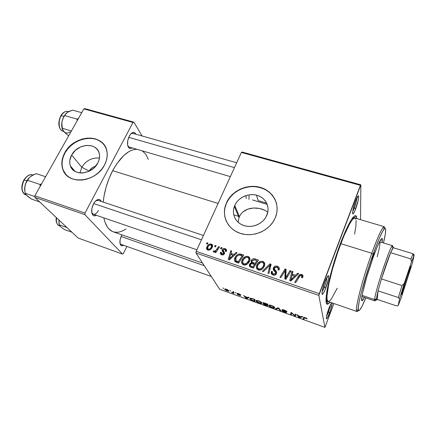 <?xml version="1.0" encoding="UTF-8"?>
<svg xmlns="http://www.w3.org/2000/svg" width="436" height="436" viewBox="0 0 436 436"><rect width="100%" height="100%" fill="white"/><g stroke="black" fill="none" stroke-linecap="round" stroke-linejoin="round"><path stroke-width="0.65" d="M89.2 171.037L89.2 171.037C90.65 168.541 92.781 166.944 95.598 166.247C92.781 166.944 90.65 168.541 89.2 171.037L81.777 167.266L89.2 171.037M80.006 172.934L81.777 167.266L80.006 172.934M71.646 155.025L81.777 167.266L71.646 155.025L75.401 150.322L80.529 146.943L86.274 145.384L91.783 145.88L94.192 146.888L96.242 148.371L97.849 150.267L98.961 152.507L99.517 155.009L99.501 157.674L98.912 160.404L97.762 163.097C92.176 174.585 73.455 176.4 70.365 165.903C69.199 162.415 69.624 158.786 71.646 155.025C77.608 143.155 97.19 142.043 99.288 153.641C99.964 156.715 99.452 159.865 97.762 163.097L93.985 167.92L88.748 171.386L82.878 172.956L79.99 172.934L77.286 172.378L74.878 171.304L72.856 169.762L71.291 167.811L70.24 165.533L69.749 163.02L69.825 160.361L71.646 155.025M104.368 145.215L104.368 145.215C96.367 133.182 72.763 137.972 65.002 152.971L64.801 152.731C74.011 134.544 104.133 133.127 106.907 151.21C107.757 155.707 106.962 160.301 104.52 164.999L106.253 160.895L107.136 156.731L107.131 152.671L106.259 148.872L104.547 145.477L102.084 142.616L98.956 140.392L95.299 138.877L91.244 138.125L86.949 138.157L82.568 138.964L78.262 140.523L74.196 142.774L70.507 145.629L67.335 148.987L64.801 152.731L62.997 156.72L62.005 160.813L61.863 164.852L62.582 168.688L64.152 172.166L66.512 175.147L69.58 177.517L73.248 179.169L77.363 180.041L81.772 180.084L86.301 179.294L90.759 177.697L94.972 175.365L98.765 172.389L101.991 168.885L104.52 164.999C96.176 182.324 68.043 185.355 62.986 169.827C60.986 164.367 61.59 158.666 64.801 152.731L65.002 152.971C61.792 158.9 61.193 164.595 63.193 170.056L65.95 174.564M238.241 222.305L238.547 219.368L239.424 216.616L234.759 205.427C238.274 197.432 248.689 192.745 257.196 195.344C265.753 197.819 270.385 207.149 266.837 215.34L265.246 218.234L263.082 220.829L260.434 223.019L257.404 224.72L254.106 225.859L250.678 226.393L247.261 226.3L243.98 225.592L240.972 224.295L238.35 222.464L236.214 220.175L234.644 217.52L233.691 214.605L233.391 211.536L233.756 208.441L234.759 205.427L236.361 202.609L238.503 200.091L241.103 197.971L244.062 196.32L247.272 195.197L250.613 194.652L253.965 194.696L257.196 195.344L260.194 196.56L262.832 198.315L265.023 200.533L266.669 203.143L267.704 206.043L268.086 209.122L267.797 212.261L266.113 216.828C262.058 224.317 251.795 228.284 243.735 225.51C235.625 222.823 231.456 214.125 234.339 206.451L234.759 205.427L239.424 216.616L238.547 219.368L238.241 222.365M276.435 203.127L276.435 203.121C272.658 192.685 264.766 187.158 252.766 186.554C240.727 187.224 232.012 192.674 226.616 202.909L226.513 202.685C231.903 190.614 247.577 183.556 260.483 187.409C273.459 191.088 280.67 205.203 275.312 217.755L276.751 213.051L277.165 208.255L276.549 203.568L274.942 199.17L272.407 195.219L269.061 191.867L265.034 189.235L260.483 187.409L255.583 186.455L250.515 186.401L245.463 187.235L240.612 188.935L236.143 191.431L232.208 194.636L228.96 198.429L226.513 202.685L224.971 207.242L224.398 211.94L224.818 216.594L226.23 221.036L228.589 225.09L231.821 228.6L235.8 231.412L240.378 233.413L245.386 234.519L250.613 234.677L255.856 233.87L260.908 232.126L265.551 229.527L269.601 226.17L272.898 222.191L275.312 217.755L273.65 221.014C267.17 231.914 251.915 237.451 240.002 233.287C228.028 229.232 221.761 216.616 225.526 205.247L226.616 202.909L225.625 205.47C223.886 211.035 224.169 216.409 226.486 221.586M326.482 316.471L328.395 312.225L329.611 312.966C328.335 316.356 327.349 318.307 326.662 318.825C325.872 318.329 326.618 314.787 328.891 308.203L326.39 317.043L326.45 318.83L327.452 317.833L330.69 309.811L332.183 302.922C332.118 305.004 331.262 308.356 329.611 312.966L328.395 312.225L326.482 316.471M322.084 292.006L324.449 287.111L325.834 287.989C324.455 291.575 323.354 293.662 322.531 294.251C321.163 295.21 322.515 288.049 324.907 281.847L322.651 289.084L321.986 293.079L322.188 294.235L323.359 293.314L325.185 289.629L328.379 279.394L328.7 276.179L328.286 275.623L327.905 275.884L324.907 281.847C326.777 277.132 328.008 275.121 328.613 275.83C328.924 277.885 327.997 281.939 325.834 287.989L324.449 287.111L322.084 292.006M352.702 211.607L354.413 207.934L355.705 208.871C354.604 211.738 353.738 213.4 353.1 213.853C351.759 214.877 353.296 206.882 355.64 200.822L353.089 209.427L352.648 212.087L352.866 213.891L353.552 213.4L355.117 210.354L358.201 200.473L358.714 196.865L358.207 195.922L355.64 200.822C357.133 197.023 358.12 195.426 358.599 196.042C358.883 198.315 357.918 202.587 355.705 208.871L354.413 207.934L352.702 211.607M323.283 286.714L324.449 287.111L323.283 286.714M327.627 311.953L328.395 312.225L327.627 311.953M353.498 207.667L354.413 207.934L353.498 207.667M129.094 146.997L127.764 145.766L129.132 147.008M132.108 147.88C130.844 148.731 129.748 148.714 128.822 147.831C126.925 145.03 127.078 141.133 129.285 136.136L127.732 140.703L127.634 145.172L129.018 148.011L130.533 148.502L132.108 147.88M98.465 210.403C96.797 213.351 95.059 214.632 93.249 214.234L91.778 212.67L93.277 214.24M96.416 215.319C94.966 216.131 93.762 216.027 92.803 215.013C91.075 212.37 91.293 208.697 93.457 203.994L91.833 208.751L91.876 213.128L92.846 215.062L93.56 215.613L95.315 215.776L96.416 215.319M211.329 276.511L120.957 244.324L120.009 243.397L120.772 245.179C119.404 243.01 119.666 239.8 121.557 235.538L120.107 239.8L120.047 243.599L121.382 245.632L123.601 245.261C122.445 245.975 121.502 245.948 120.772 245.179M225.417 248.787L225.123 248.684L225.417 248.787M330.025 302.175L328.253 303.799C322.22 308.612 329.066 272.996 340.767 242.601L333.109 265.41L329.502 278.724L327.087 290.071L326.248 296.011L326.188 301.935L326.477 303.058L327.49 304.001L329.022 303.249L330.025 302.175M112.668 170.672L218.087 203.449L112.668 170.672L108.995 178.667L106.079 187.208L104.073 195.9L103.228 202.102C104.357 191.159 107.501 180.684 112.668 170.672C120.5 156.704 128.533 149.559 136.773 149.243L133.525 149.657L131.209 150.447L128.833 151.657L123.998 155.303L116.935 163.582L112.668 170.672M249.07 195.628L248.961 199.454M238.481 216.321L233.74 214.828L238.481 216.321M195.966 253L318.836 295.417L324.934 327.382L219.668 289.27L195.966 253L196.195 251.327L241.397 152.453L360.409 185.355L319.25 293.679L196.195 251.327L241.397 152.453L242.094 152.033L360.839 184.82L360.534 219.695L360.839 184.82L242.094 152.033L241.397 152.453L360.409 185.355L360.839 184.82L318.836 295.417L319.25 293.679L196.195 251.327L195.966 253L219.668 289.27L324.934 327.382L318.836 295.417L195.966 253M235.244 292.431L236.067 293.008L235.244 292.431M230.017 290.545L230.846 291.123L230.017 290.545M258.717 300.867L256.177 300.518L256.036 300.949L256.679 301.728L259.883 303.287L261.905 303.331L261.251 302.192L258.717 300.867C256.559 300.23 255.687 300.295 256.085 301.063L256.112 301.107C256.406 301.69 257.453 302.35 259.246 303.075L261.328 303.532L261.829 302.797C261.496 302.213 260.456 301.57 258.717 300.867M248.297 297.134L247.724 297.466L245.043 296.502L243.631 295.455L246.013 298.262L246.961 298.606L249.152 297.445L248.297 297.134L247.724 297.466L245.043 296.502L243.631 295.455L246.013 298.262L246.961 298.606L249.152 297.445L248.297 297.134M264.701 303.053L262.864 302.78L264.025 303.827L263.328 303.772L263.382 304.208L267.595 306.067L267.808 304.17L264.701 303.053C263.344 302.606 262.723 302.589 262.837 302.998L264.025 303.827L263.268 304.055L264.559 304.938L267.595 306.067L267.808 304.17L264.701 303.053M277.819 307.783L275.405 308.89L276.271 309.206L278.353 308.257L280.195 310.628L281.013 310.923L278.866 308.159L277.819 307.783L275.405 308.89L276.271 309.206L278.353 308.257L280.195 310.628L281.013 310.923L278.866 308.159L277.819 307.783M307.151 318.781L306.045 317.958L303.979 317.37L303.058 318.896L303.903 319.201L304.704 317.762L307.135 318.961L305.353 317.68C304.148 317.299 303.549 317.272 303.56 317.604L303.058 318.896L303.903 319.201L304.393 317.958L305.374 317.931L306.301 318.683L307.151 318.781M295.27 314.073L294.818 315.61L291.848 312.841L290.976 312.525L290.458 314.34L291.286 314.639L291.7 313.092L294.649 315.855L295.515 316.165L296.115 314.378L295.27 314.073L294.818 315.61L291.848 312.841L290.976 312.525L290.458 314.34L291.286 314.639L291.7 313.092L294.649 315.855L295.515 316.165L296.115 314.378L295.27 314.073M301.903 316.465L301.107 316.732L298.251 315.702L297.783 314.977L296.943 314.678L298.774 317.348L299.788 317.713L302.813 316.792L301.903 316.465L301.107 316.732L298.251 315.702L297.783 314.977L296.943 314.678L298.774 317.348L299.788 317.713L302.813 316.792L301.903 316.465M284.212 310.061L282.528 309.615L282.065 309.969L285.651 312.236L282.097 310.879L284.098 312.056L286.457 312.607L286.163 312.04L282.844 310.187L284.261 310.312L286.964 311.735L284.212 310.061C282.713 309.538 281.978 309.467 282.005 309.854L285.684 312.1L284.474 311.969L281.988 310.683L284.55 312.225C285.896 312.705 286.55 312.765 286.512 312.41L282.811 310.127L284.261 310.312L286.899 311.609C286.605 311.124 285.705 310.606 284.212 310.061M271.59 305.511L268.968 305.135L268.783 305.554L269.394 306.328L272.293 307.789L274.718 307.963L274.13 306.84L271.59 305.511C269.394 304.857 268.472 304.911 268.827 305.669L268.881 305.767C269.197 306.339 270.222 306.977 271.96 307.674L274.102 308.148L274.669 307.402C274.331 306.83 273.307 306.197 271.59 305.511M240.83 294.9L237.424 293.292L237.053 293.384L237.282 293.69L239.827 295.172L237.162 294.131L237.898 294.72L240.596 295.521L237.887 293.788L240.852 294.938L238.623 293.624C237.544 293.237 237.031 293.188 237.086 293.483L239.658 294.981L239.146 295.101L237.162 294.131L239.233 295.308L240.568 295.39L237.849 293.739L240.83 294.9M252.727 298.736L250.411 298.191L249.855 298.431L250.008 299.031L251.632 300.224L254.94 301.489L254.989 299.548L251.534 298.349C250.079 298.071 249.539 298.246 249.915 298.878L252.084 300.431L254.94 301.489L254.989 299.548L252.727 298.736M226.524 289.259L224.932 288.986L224.747 289.341L225.303 290L227.652 291.106L228.867 291.117L228.328 290.169L226.524 289.259C225.036 288.823 224.464 288.888 224.802 289.455L227.096 290.921C228.638 291.384 229.216 291.313 228.835 290.703L226.524 289.259M232.998 291.619L232.949 292.551L231.576 292.491L233.947 293.373L233.783 291.902L232.998 291.619L233.037 292.202L231.576 292.491L233.947 293.373L233.783 291.902L232.998 291.619M222.905 287.983L223.739 288.561L222.905 287.983M333.927 303.527L324.934 327.382L333.927 303.527M258.232 200.609L256.412 195.126L258.232 200.609L266.674 203.16L258.232 200.609M221.194 247.468L220.453 248.596L221.363 248.901L222.077 247.768L221.194 247.468L221.684 248.389L221.194 247.468L220.453 248.596L221.363 248.901L222.077 247.768L221.194 247.468M215.231 245.463L214.496 246.585L215.395 246.885L216.114 245.762L215.231 245.463L215.733 246.356L215.231 245.463L214.496 246.585L215.395 246.885L216.114 245.762L215.231 245.463M248.645 258.243L248.084 256.401C245.582 256.079 243.702 257.077 242.454 259.393L242.127 260.063L242.727 261.311L242.127 260.063C241.141 262.21 241.604 263.829 243.528 264.919L246.705 264.516L248.967 262.254L249.539 261.12C250.438 259.017 249.953 257.442 248.084 256.401L245.294 256.63L243.081 258.439L241.697 261.453L242.122 263.851L243.359 264.854L245.141 265.077L246.95 264.369L248.416 263.039L249.67 260.788L249.953 259.06L249.468 257.42L248.084 256.401L248.956 258.33L249.942 258.902M236.094 252.488L234.023 254.439L230.949 253.398L231.669 251L230.764 250.695L228.246 259.556L229.347 259.932L237.075 252.82L236.094 252.488L236.508 253.338L236.094 252.488L234.023 254.439L230.949 253.398L231.669 251L230.764 250.695L228.246 259.556L229.347 259.932L237.075 252.82L236.094 252.488M254.88 258.815L253.218 258.788L251.801 259.692L251.027 261.18L251.567 262.734L250.264 263.279L249.256 265.044L249.844 266.788L253.3 268.14L258.439 260.014L254.88 258.815L255.447 260.15L254.88 258.815C253.43 258.477 252.275 258.94 251.419 260.194L251.567 262.734L249.452 264.418L249.844 266.788L253.3 268.14L258.439 260.014L254.88 258.815M269.939 263.884L262.385 271.252L263.399 271.595L269.879 265.273L267.976 273.165L268.925 273.492L271.138 264.287L269.939 263.884L270.772 265.824L269.939 263.884L262.385 271.252L263.399 271.595L269.879 265.273L267.976 273.165L268.925 273.492L271.138 264.287L269.939 263.884M302.862 277.062L303.058 275.868L302.459 274.838L301.222 274.337L299.755 274.68L298.715 275.754L294.698 282.315L295.684 282.653L300.17 275.617L301.091 275.427L301.777 275.852L301.897 276.68L301.434 277.634L302.459 277.846L302.862 277.062C303.336 275.83 302.955 274.958 301.717 274.451L299.319 275.029L294.698 282.315L295.684 282.653L299.99 275.765L301.243 275.47L301.826 276.887L301.434 277.634L302.459 277.846L302.862 277.062M290.027 270.647L285.733 277.699L286.081 269.317L285.073 268.979L279.956 277.269L280.926 277.601L285.231 270.543L284.85 278.942L285.869 279.291L290.997 270.974L290.027 270.647L290.403 271.933L290.027 270.647L285.733 277.699L286.081 269.317L285.073 268.979L279.956 277.269L280.926 277.601L285.231 270.543L284.85 278.942L285.869 279.291L290.997 270.974L290.027 270.647M297.679 273.225L295.575 275.258L292.273 274.14L292.921 271.623L291.951 271.296L289.684 280.599L290.867 281.002L298.731 273.579L297.679 273.225L297.962 274.299L297.679 273.225L295.575 275.258L292.273 274.14L292.921 271.623L291.951 271.296L289.684 280.599L290.867 281.002L298.731 273.579L297.679 273.225M277.345 266.249L275.051 266.26L273.563 267.59L273.339 269.721L275.498 272.375L275.607 273.056L274.658 274.075L273.279 273.933L272.375 273.143L272.44 271.601L271.459 271.366L271.208 273.149L272.484 274.8L274.031 275.214L275.078 275.034L275.955 274.435L276.604 273.263L276.375 271.519L274.353 268.936L274.827 267.513L275.808 267.105L277.34 267.448L278.233 268.456L277.972 269.949L278.969 270.162L279.198 267.775L278.462 266.816L277.345 266.249L277.912 267.884L277.345 266.249C275.999 265.802 274.838 266.096 273.868 267.115L273.443 267.851C272.99 269.045 273.252 270.064 274.239 270.903L275.498 272.375L275.536 273.279L275.307 273.661L273.448 273.993C272.402 273.579 272.037 272.849 272.353 271.797L271.377 271.557C270.849 273.198 271.388 274.348 272.996 275.012C274.146 275.427 275.154 275.209 276.021 274.358L276.506 273.552L276.211 271.263L274.353 268.936L274.653 267.693L276.865 267.246L278.255 268.576L277.972 269.949L278.969 270.162C279.754 268.298 279.214 266.99 277.345 266.249M264.543 263.791L263.426 263.224L262.848 261.366C260.586 261.011 258.81 261.823 257.518 263.813L256.848 265.066L257.442 266.461L256.848 265.066C255.867 267.235 256.357 268.876 258.319 269.988L261.535 269.584L263.426 267.862L264.369 266.151C265.262 264.02 264.756 262.428 262.848 261.366L260.472 261.415L257.796 263.426L256.428 266.472L256.875 268.903L258.319 269.988L259.954 270.146L261.78 269.432L263.251 268.091L264.499 265.813L264.772 264.063L264.26 262.407L262.848 261.366L263.606 263.279L264.766 264.009M226.328 251.452L226.578 250.335L226.213 249.37L224.916 248.607L223.466 248.618L222.442 249.359L222.077 250.357L223.548 252.793L223.439 253.632L222.927 254.063L222.055 254.025L221.455 253.441L221.526 252.466L220.589 252.275L220.474 253.67L221.068 254.455L222.164 254.918L223.33 254.809L224.131 254.215L224.562 252.695L223.074 250.4L223.832 249.365L225.303 249.768L225.341 251.37L226.328 251.452C226.851 250.106 226.442 249.174 225.112 248.667C223.875 248.264 222.916 248.618 222.229 249.724L222.191 250.983L223.614 253.022L223.483 253.545L222.175 254.068L221.526 252.466L220.583 252.286C220.164 253.523 220.567 254.368 221.793 254.82C222.96 255.158 223.842 254.788 224.436 253.714L223.101 250.547L223.15 249.953L224.736 249.414C225.543 249.779 225.761 250.395 225.39 251.25L226.328 251.452M241.163 254.193L239.271 253.948L237.397 254.722L235.669 256.433L234.53 258.891L234.405 259.987L234.944 261.496L238.596 263.104L243.751 255.065L241.163 254.193L241.806 255.55L241.163 254.193L239.675 253.926C237.533 254.286 235.99 255.463 235.064 257.458L234.89 257.829C234.099 259.376 234.252 260.717 235.347 261.862L238.596 263.104L243.751 255.065L241.163 254.193M211.324 244.024L209.547 244.106L207.634 245.615L206.55 248.248L207.378 249.85L209.645 250.002L211.602 248.395L212.643 245.746L212.119 244.503L211.324 244.024L212.463 246.013L211.324 244.024C209.247 243.86 207.781 244.798 206.915 246.831L206.686 247.441C206.326 248.667 206.702 249.539 207.814 250.057C209.956 250.248 211.46 249.272 212.332 247.136L212.49 246.738C212.882 245.457 212.495 244.552 211.324 244.024M218.632 246.607L215.929 250.378L214.714 251.131L213.891 250.776L213.111 251.61L214.174 252.041L215.662 251.152L214.872 252.335L215.771 252.64L219.526 246.912L218.632 246.607L219.128 247.517L218.632 246.607L217.101 248.885C216.474 250.155 215.526 250.896 214.25 251.12L213.891 250.776L213.111 251.61L213.613 252.035L215.662 251.152L214.872 252.335L215.771 252.64L219.526 246.912L218.632 246.607M207.133 242.738L206.397 243.849L207.291 244.149L208.005 243.032L207.133 242.738L207.64 243.604L207.133 242.738L206.397 243.849L207.291 244.149L208.005 243.032L207.133 242.738M262.216 209.193L264.81 210.261L259.382 208.452L262.216 209.193M256.384 208.054L259.382 208.452L253.392 208.026L256.384 208.054M250.449 208.397L253.392 208.026L247.653 209.176L250.449 208.397M245.059 210.392L247.653 209.176L242.759 212.054L245.059 210.392M240.857 214.136L242.759 212.054L240.857 214.136L239.424 216.616L240.857 214.136M245.959 195.579L246.193 198.614M34.826 197.372L84.916 214.665L122.527 254.101L78.077 238.007L34.826 197.372L34.847 195.797L83.859 108.902L133.002 122.489L84.993 213.057L34.847 195.797L83.859 108.902L84.846 108.619L133.906 122.167L142.071 135.967L133.906 122.167L84.846 108.619L83.859 108.902L133.002 122.489L133.906 122.167L133.002 122.489L84.993 213.057L84.916 214.665L84.993 213.057L34.847 195.797L34.826 197.372L78.077 238.007L122.527 254.101L84.916 214.665L34.826 197.372M126.892 246.438L123.366 253.534L122.527 254.101L123.366 253.534L126.892 246.438M121.922 234.851L121.557 235.538L121.922 234.851M101.228 201.437L99.888 199.748L98.154 199.497L95.206 201.432L93.457 203.994C94.895 201.378 96.487 199.873 98.225 199.486C99.593 199.29 100.596 199.939 101.228 201.437M135.83 134.195L134.283 132.539L132.637 132.588L130.876 133.847L129.285 136.136C130.429 134.043 131.677 132.816 133.035 132.462C134.255 132.233 135.182 132.811 135.83 134.195M148.295 159.385L146.365 155.281L145.003 153.374L142.12 150.807M202.544 263.061L113.186 231.794C108.602 230.094 105.479 225.45 103.812 217.858L104.913 221.957L107.272 226.862L108.738 228.753L112.166 231.363L114.085 232.066L118.221 232.279L122.625 230.944L126.004 228.987M133.035 132.462L131.04 133.683L132.838 133.351M98.225 199.486L95.92 200.724L98.084 200.386M331.513 302.688L328.891 308.203L331.513 302.688M356.926 218.627L356.294 216.033L355.133 215.575L353.416 216.85L351.193 219.88L345.563 230.867L340.767 242.601C348.925 221.962 354.157 213.209 356.474 216.349L356.926 218.627M356.986 197.699C356.817 200.249 355.956 203.661 354.413 207.934C355.956 203.661 356.817 200.249 356.986 197.699M330.564 304.252C330.314 306.263 329.589 308.917 328.395 312.225C329.589 308.917 330.314 306.263 330.564 304.252M326.918 277.334C326.82 279.601 325.997 282.86 324.449 287.111C325.997 282.86 326.82 279.601 326.918 277.334M275.002 199.399L272.473 195.453L269.126 192.107L265.104 189.475L260.559 187.649L255.66 186.695L250.596 186.635L245.55 187.475L240.705 189.17L236.236 191.666L232.301 194.865L229.058 198.658L226.616 202.909L225.074 207.465M226.333 221.254L226.48 221.581M267.802 212.218L264.81 210.261M102.258 142.866L99.136 140.643L95.479 139.128L91.429 138.37L87.135 138.403L82.758 139.215L78.458 140.774L74.387 143.019L70.703 145.869L67.531 149.226L65.002 152.971L63.204 156.96L62.212 161.048L62.07 165.086L62.789 168.917L64.354 172.394M99.457 158.05C91.969 157.456 86.077 160.524 81.777 167.266C86.077 160.524 91.969 157.456 99.457 158.05M285.547 276.064L285.482 279.16L285.531 277.007L284.937 275.176L285.531 277.007L285.618 274.288L285.03 272.435L285.618 274.288L285.82 272.407L285.231 270.543L285.82 272.407L285.558 275.65M285.444 271.214L285.662 270.854L285.073 268.979L285.662 270.854L286.049 270.985L285.444 271.214M286.114 278.887L285.733 277.699L286.114 278.887M287.28 276.996L286.872 275.705L287.28 276.996M290.605 280.915L290.828 279.977L290.605 280.915M291.085 278.936L292.491 273.159L291.951 271.296L292.523 273.17L291.085 278.936M292.649 275.443L292.273 274.14L292.649 275.443M294.785 276.653L295.292 276.827L294.785 276.653M295.859 276.288L295.575 275.258L295.859 276.288M294.632 276.113L292.294 278.315L292.605 279.362L292.294 278.315L290.796 279.874L291.079 280.8L290.796 279.874L291.995 275.22L294.632 276.113L294.927 277.165L294.632 276.113L290.796 279.874L291.995 275.22L294.632 276.113M302.05 277.759L301.826 276.887L302.05 277.759M298.807 277.536L298.442 276.168L298.807 277.536M302.911 276.68L301.93 276.228L301.717 274.451L302.175 276.299L302.976 276.735M278.124 268.184L279.312 268.881L278.124 268.184M278.212 269.998L278.097 269.671L278.212 269.998M275.029 270.8L274.375 268.99L275.999 272.102L275.334 270.238L276.686 272.871L275.993 272.097M276.691 272.609L276.211 271.263L276.691 272.609M271.862 274.358L272.075 273.405L271.377 271.557L272.157 273.219L271.459 271.366L272.157 273.219L271.862 274.358M272.996 273.786L273.056 274.953M273.901 275.209L273.448 273.993L273.901 275.209M275.95 274.435L275.536 273.279L275.95 274.435M273.906 270.538L274.124 269.726L273.443 267.851L274.124 269.726L274.429 269.148L273.982 270.129M275.721 271.797L275.105 270.985M269.911 269.399L269.252 267.66L269.911 269.399M270.5 266.946L269.879 265.273L270.5 266.946M270.222 266.194L270.647 265.78L270.222 266.194M257.191 269.295L257.458 267.464L257.18 269.067M258.444 269.84L258.21 268.685L258.564 270.058M263.813 264.657L264.118 265.017M263.453 265.791L262.657 267.241L261.077 268.663L261.475 269.617L261.077 268.663L258.771 268.979L259.284 270.178L258.771 268.979C257.398 268.178 257.049 267.012 257.736 265.475L258.33 264.374C259.289 262.832 260.63 262.161 262.358 262.352C263.726 263.126 264.091 264.276 263.453 265.791L263.949 267.034L263.453 265.791L262.521 267.421L260.532 268.914L258.532 268.881L257.469 267.497L257.556 265.971L258.466 264.178L260.859 262.358L262.358 262.352L263.36 263.115L263.753 264.298L263.453 265.791M264.472 265.895L263.753 264.603M257.153 261.224L257.583 261.371L257.153 261.224M250.111 266.968L250.319 266.298L249.452 264.418L250.319 266.298L250.515 265.9M251.948 263.584L251.567 262.734L251.948 263.584M251.85 263.366L252.046 262.532L251.196 260.619L252.046 262.532L252.221 262.183M252.166 262.281L251.877 263.088M250.466 265.987L250.122 266.925M255.267 265.028L254.804 264.87L255.267 265.028M252.847 263.747L252.951 262.864L252.847 263.747L254.57 264.33L252.962 266.865L253.436 267.917L252.962 266.865L251.376 266.32L252.003 267.693L251.376 266.32C250.444 266.102 250.117 265.557 250.389 264.696L251.414 263.666L254.57 264.33L255.033 265.393L254.57 264.33L252.962 266.865L250.602 265.971L250.264 265.241L251.24 263.742L252.864 263.753M256.908 260.641L255.169 263.382L255.632 264.45L255.169 263.382L253.212 262.712L253.806 264.069L253.212 262.712C252.193 262.467 251.823 261.878 252.106 260.957L254.243 259.796L256.908 260.641L257.36 261.72L256.908 260.641L255.169 263.382L252.259 262.221L251.964 261.551L252.281 260.63L253.965 259.774L256.908 260.641M226.099 251.528L225.412 251.294M224.153 252.504L224.409 252.962M224.595 253.076L223.701 251.414L224.595 253.076M221.51 254.711L221.662 254.215L220.589 252.275L221.532 254.608M222.507 254.673L222.458 254.956M222.66 254.956L222.175 254.068L222.66 254.956M223.951 254.411L223.483 253.545L223.951 254.411M224.208 254.117L223.614 253.022L224.208 254.117M223.139 252.248L223.292 251.681L222.229 249.724L223.292 251.681L223.51 251.305L223.139 252.248M226.148 250.635L225.112 248.667L226.54 250.793L225.755 250.526M231.205 254.619L231.336 254.15L231.205 254.619M231.391 251.921L230.764 250.695L231.391 251.921M231.652 254.771L230.949 253.398L231.652 254.771M233.391 255.828L233.691 255.932L233.391 255.828M234.432 255.251L234.023 254.439L234.432 255.251M233.102 255.256L230.802 257.365L231.238 258.194L230.802 257.365L229.325 258.859L229.718 259.594L229.325 258.859L230.644 254.428L233.102 255.256L233.522 256.09L233.102 255.256L229.325 258.859L230.644 254.428L233.102 255.256M242.509 256.281L242.89 256.412L242.509 256.281M235.38 261.883L235.587 260.494L235.38 261.883M235.489 259.006L234.89 257.829L235.489 259.006M240.225 255.071L239.675 253.926L240.225 255.071M236.383 261.862L236.541 262.368M242.231 255.692L238.279 261.845L238.775 262.832L238.279 261.845L236.955 261.393L237.658 262.783L236.955 261.393L235.876 260.859L236.683 262.445L235.876 260.859L235.98 257.752C237.08 255.501 238.775 254.684 241.064 255.3L242.231 255.692L242.705 256.7L242.231 255.692L238.279 261.845L235.576 260.472L235.445 259.224L236.208 257.338L237.457 255.867L238.95 255.055L242.231 255.692M242.574 264.38L242.781 262.69L242.558 264.063M249.872 258.837L248.733 258.265M243.795 264.826L243.571 263.731L243.904 265.028M249.147 259.698L249.441 260.047M249.659 260.477L248.945 259.54M248.634 260.772L246.264 263.606L246.694 264.521L246.264 263.606L243.991 263.927L244.558 265.11L243.991 263.927C242.639 263.137 242.312 261.987 242.999 260.466L243.304 259.851C244.236 258.052 245.67 257.224 247.594 257.376C248.934 258.134 249.283 259.267 248.634 260.772L249.158 261.916L248.634 260.772L247.703 262.379L245.724 263.856L243.751 263.824L242.716 262.461L242.819 260.951L243.735 259.18L246.111 257.382L247.414 257.322L248.575 258.123L248.945 259.289L248.634 260.772M207.732 250.024L207.928 249.179L207.732 250.024M207.536 247.877L206.915 246.831L207.536 247.877M211.689 245.899L211.961 245.904M212.119 246.76L211.673 246.705M211.411 246.934C210.806 248.487 209.732 249.278 208.195 249.31L208.724 250.199L207.601 247.621L207.787 247.13C208.408 245.632 209.471 244.847 210.98 244.776L211.951 247.866L211.411 246.934L210.163 248.673L208.713 249.376L207.918 249.169L207.503 248.367L208.326 246.226L209.945 244.847L211.476 245.13L211.411 246.934M216.163 252.041L215.662 251.152L216.163 252.041M213.967 250.907L214.545 251.91M214.67 251.85L214.25 251.12L214.67 251.85M217.619 249.817L217.101 248.885L217.619 249.817M222.605 250.586L222.425 250.864L222.605 250.586M294.763 315.555L294.649 315.855L294.763 315.555M293.412 314.258L293.275 314.607L293.412 314.258M292.42 313.359L292.284 313.697L292.42 313.359M291.144 312.585L290.458 314.34L291.144 312.585M295.395 314.116L294.818 315.61L295.395 314.116M295.308 314.089L294.889 315.163L295.308 314.089M300.044 317.037L299.788 317.713L300.044 317.037M298.992 316.787L298.774 317.348L298.992 316.787M300.731 316.83L299.319 317.326L298.535 315.806L300.807 316.623L299.319 317.326L298.458 316.013L300.731 316.83M306.312 318.656L306.492 318.182M306.459 318.16L306.323 318.514L306.459 318.16M304.59 317.446L304.404 317.931M304.573 317.446L303.903 319.201L304.573 317.446M286.316 311.042L286.152 311.462L286.316 311.042M286.278 311.015L286.13 311.391L286.278 311.015M285.825 311.816L285.7 312.132L285.825 311.816M280.397 310.127L280.195 310.628L280.397 310.127M279.089 308.443L278.877 308.971L279.089 308.443M278.13 307.892L277.885 308.497L278.13 307.892M276.62 308.334L276.271 309.206L276.62 308.334M274.495 307.173L274.102 308.148L274.495 307.173M269.056 305.102L268.827 305.669L269.056 305.102M273.901 307.195L273.388 307.745L271.868 307.413L269.644 305.985C269.328 305.374 269.998 305.304 271.655 305.767L273.901 307.195L274.064 306.791L273.912 307.587L272.745 307.669L270.309 306.644L269.617 305.663L270.571 305.478L272.707 306.23L273.901 307.195M264.636 304.742L264.036 304.301L264.439 303.838L264.32 304.126L266.876 304.966L266.81 305.554L267.432 304.034L266.81 305.554L264.02 304.214L266.876 304.966L267.273 303.979L266.81 305.554L264.625 304.737M266.968 304.099L266.897 304.748L267.219 303.957L266.897 304.748L263.638 303.293L264.761 303.069L267.05 303.897L266.897 304.748L263.622 303.205L266.968 304.099M240.225 294.36L240.089 294.687L240.225 294.36M237.903 293.39L237.664 293.946L237.903 293.39M247.365 297.641L246.961 298.606L247.365 297.641M246.182 297.853L246.013 298.262L246.182 297.853M247.452 297.597L246.449 298.208L245.31 296.823L247.534 297.396L246.449 298.208L245.31 296.823L247.452 297.597M250.188 298.229L249.915 298.878L250.188 298.229M254.183 299.488L254.15 300.976L254.777 299.472L254.15 300.976L251.997 300.17L250.705 299.178C250.286 298.453 251.103 298.431 253.163 299.123L254.264 299.287L254.15 300.976L251.61 299.973L250.629 298.949L251.534 298.627L254.183 299.488M261.704 302.617L261.328 303.532L261.704 302.617M256.335 300.459L256.085 301.063L256.335 300.459M261.06 302.562L260.619 303.124L259.137 302.807L256.891 301.374C256.542 300.764 257.18 300.682 258.799 301.129L261.06 302.562L261.219 302.17L261.104 302.96L259.589 302.955L257.578 302.039L256.842 301.053L257.736 300.851L259.643 301.489L261.06 302.562M225.085 288.959L224.84 289.526L225.085 288.959M228.055 290.398L228.077 290.441C228.382 290.888 228.017 290.981 226.987 290.708L225.581 289.76C225.303 289.33 225.663 289.237 226.66 289.488L228.055 290.398L228.192 290.076L228.121 290.752L226.028 290.223L225.521 289.553L225.968 289.324L228.055 290.398M233.691 291.869L233.167 293.09L233.691 291.869M233.554 291.82L233.14 292.79L233.554 291.82M233.249 291.711L233.037 292.202L233.249 291.711M372.944 257.169L371.963 259.246L373.974 252.711L372.944 257.169L371.979 259.246L372.148 257.818L374.077 252.646L372.944 257.169L372.366 256.984L372.944 257.169M361.646 299.685L362.043 299.14M364.512 297.439C363.308 299.777 362.469 300.878 361.994 300.742C359.962 301.009 365.842 277.618 372.884 258.139L376.949 247.528L380.17 240.628L382.061 238.399L382.427 239.097L382.192 242.558C382.574 240.002 382.546 238.623 382.1 238.41C380.71 238.552 377.636 245.125 372.884 258.139L366.714 277.083L362.539 293.15L361.88 296.763L361.809 300.562L362.376 300.649L364.512 297.439M384.835 228.42C384.797 226.616 384.29 226.24 383.309 227.281C380.901 230.148 377.058 238.814 371.788 253.289L373.123 254.215C378.225 240.176 381.936 231.745 384.247 228.927C386.389 227.014 386.138 231.69 383.5 242.956L385.37 233.723L385.675 229.407L385.233 228.366L384.814 228.431L382.803 231.069L379.761 237.282L375.936 246.634L368.834 266.783L361.564 291.428L359.308 301.014L358.261 307.538L358.463 310.541L358.795 310.737L359.825 309.947L362.169 305.996L365.804 297.875C361.33 308.655 358.801 312.563 358.218 309.609C357.438 305.069 364.899 276.964 373.123 254.215L371.788 253.289C378.257 235.669 382.437 226.813 384.323 226.72L354.997 218.055C352.277 217.896 347.557 226.42 340.838 243.631L371.788 253.289L340.838 243.631C330.804 269.737 324.062 301.527 328.074 301.499L356.964 311.517C354.13 311.991 362.082 280.016 371.788 253.289C363.275 276.756 355.623 305.756 356.495 310.394C356.664 311.904 357.302 311.92 358.408 310.448L356.964 311.517M340.26 243.947L340.669 244.078L340.26 243.947M361.951 296.573L374.813 300.916L374.617 300.099C374.617 301.374 375.08 301.162 376.017 299.461L374.813 300.916M379.582 241.767L379.636 241.778C380.432 242.618 379.614 247.626 377.184 256.793M354.599 234.159L355.901 225.99L356.065 220.425M355.852 219.254L355.013 218.065L353.64 218.474L351.765 220.54L349.454 224.235L343.873 236.001L337.818 251.997L332.396 269.388L328.575 285.019L326.984 296.191L327.082 299.548L328.117 301.51M328.292 301.548L329.73 300.867L331.589 298.66L337.197 288.212M381.178 239.059L381.129 240.552M362.278 296.513L361.913 296.551M67.596 135.067L68.883 135.449L67.596 135.067L63.525 131.28L62.184 128.249L71.417 130.958L62.184 128.249L61.776 124.898L62.021 121.513L63.046 118.363L64.67 115.562L76.938 119.05L78.415 118.554L76.938 119.05L64.67 115.562L63.994 116.123L67.226 112.423L72.534 110.112L81.728 112.679L72.534 110.112L68.768 111.529L66.348 113.12M59.318 126.391L59.122 121.159L60.13 117.54L61.187 115.687C63.482 112.047 65.929 110.7 68.539 111.643M62.37 130.953C58.631 129.503 57.923 121.083 61.187 115.687L63.82 116.439L61.187 115.687C57.748 121.344 58.756 130.179 62.828 131.127C62.408 131.378 61.411 130.451 59.836 128.353C58.244 124.571 58.588 120.38 60.855 115.769L61.187 115.687C63.275 112.325 65.558 110.913 68.038 111.453L68.605 111.611M65.76 133.552L62.506 129.634L61.798 123.208L62.021 121.513L63.994 116.123L62.021 121.513L63.046 118.363L65.58 113.943L68.13 111.889M76.938 119.05L77.205 120.701L76.938 119.05M62.255 128.811L62.255 128.811C61.59 126.658 61.514 124.222 62.021 121.513L61.71 125.759L62.108 128.315M63.433 131.165L63.525 131.28C65.367 133.372 67.547 133.558 70.071 131.841M68.588 111.692L67.226 112.423M128.729 137.313L234.464 167.62L128.729 137.313M201.47 239.795L93.686 203.574L201.47 239.795M26.018 194.63L27.828 196.478L31.441 199.061L39.665 201.917L31.441 199.061L26.176 194.952L25.125 193.219L34.836 196.571L25.125 193.219L24.683 189.758L24.912 186.286L25.931 183.104L27.555 180.297L39.987 184.466L41.578 183.861L39.987 184.466L40.929 185.011L39.987 184.466L40.27 186.183L39.987 184.466L27.555 180.297L29.485 177.387L33.158 174.918L36.281 173.659L45.606 176.722L36.281 173.659L31.534 175.812M25.299 194.614C21.408 191.731 21.042 186.853 24.198 179.981L23.887 179.997L24.198 179.981C20.792 185.638 21.62 193.584 25.631 194.75C25.244 194.99 24.263 194.058 22.699 191.954C21.233 188.565 21.626 184.581 23.887 180.003M26.863 180.875L24.198 179.981L26.863 180.875M29.555 177.31L27.768 179.414L25.719 183.382L24.705 187.742L24.868 191.709L24.912 186.286L25.931 183.104L29.485 177.387L32.913 175.19M32.973 175.005L32.673 174.907C29.632 174.171 26.803 175.861 24.198 179.981C26.144 176.776 28.384 175.016 30.918 174.7M22.083 189.17L22.094 185.589L23.887 179.997M25.015 178.564L26.198 177.25M29.806 177.081C27.332 179.419 25.697 182.488 24.912 186.286L24.683 189.758L25.125 193.219L26.901 195.682M204.261 265.688L121.115 236.492L204.261 265.688M58.8 225.532C56.756 224.36 56.015 221.793 56.593 217.82C56.004 221.973 56.822 224.578 59.034 225.63C58.609 226.137 55.061 222.545 56.358 217.602M64.37 229.51L71.929 232.23L64.37 229.51L60.55 226.709L59.274 224.796L58.92 220.011L59.274 224.796L66.931 227.538L59.274 224.796L60.55 226.709L64.37 229.51M59.198 224.398L58.898 219.989L58.969 223.445M56.337 220.965L56.451 217.689M59.928 225.984L60.55 226.709M410.554 267.355L410.102 267.557L410.554 267.355L409.802 270.233L405.131 285.149L402.308 293.117L401.643 294.567L401.66 293.891C402.597 289.024 411.791 261.475 410.641 266.93L410.554 267.355C409.666 271.574 403.158 291.64 401.839 294.218C401.551 294.823 401.491 294.714 401.66 293.891L407.191 275.705L410.053 267.682L410.647 266.445L410.554 267.355M392.738 247.523C392.95 245.702 392.705 245.266 391.997 246.226C388.803 249.735 374.78 292.829 374.644 299.603L376.377 298.834L378.056 290.823L398.351 297.554L399.55 298.856L398.161 305.614L396.689 305.958L377.238 299.418L378.056 290.823L376.377 298.834L376.497 300.088L377.238 299.418C376.622 300.366 376.328 300.333 376.344 299.309L376.377 298.834L374.644 299.603L362.109 295.379L374.644 299.603C374.846 291.831 391.196 242.934 392.613 245.73L379.565 241.757M381.44 278.92L390.607 252.667L386.225 264.298L381.44 278.92C384.759 268.195 387.817 259.442 390.607 252.667L392.94 247.877L393.697 247.844L393.457 247.381L390.607 252.667L410.941 258.94L411.453 261.916L404.237 283.411L401.976 285.58L381.44 278.92L390.607 252.667L410.941 258.94L413.083 253.768L393.098 247.664L413.083 253.768L410.941 258.94L411.453 261.916L404.237 283.411L399.55 298.856L398.161 305.614L401.125 298.088L412.363 263.219L414.2 255.18L413.083 253.768L414.2 255.18L411.453 261.916L414.2 255.18L412.363 263.219L401.125 298.088L398.161 305.614L396.689 305.958L377.238 299.418L378.056 290.823L381.44 278.92L378.056 290.823L398.351 297.554L401.976 285.58L381.44 278.92M408.036 273.219L403.409 287.564L408.036 273.219M401.976 285.58L398.351 297.554L399.55 298.856L404.237 283.411L401.976 285.58M75.123 171.441L70.365 165.903M234.339 206.451L239.026 217.619M326.292 318.089L326.662 318.825M321.986 293.199L322.531 294.251M352.604 212.97L353.1 213.853M128.277 146.485L128.822 147.831M92.35 213.613L92.803 215.013M326.041 299.516L328.253 303.799M92.465 213.962L196.898 249.79M128.402 146.796L230.344 176.629M352.13 218.561L356.474 216.349M326.15 301.668L327.376 302.094M357.645 196.538L358.599 196.042M327.523 276.348L328.613 275.83M331.365 302.873L331.654 302.742M291.728 278.866L292.038 279.901M299.319 275.029L299.63 276.211M275.307 273.661L275.683 274.685M273.868 267.115L274.331 268.396M257.518 263.813L257.992 264.935M262.657 267.241L263.082 268.293M249.697 263.949L250.264 265.197M251.419 260.194L251.97 261.447M220.583 252.286L221.657 254.232M223.51 253.485L223.995 254.373M222.191 249.823L223.254 251.779M235.064 257.458L235.625 258.57M242.454 259.393L242.988 260.505M248.171 261.698L248.645 262.734M206.686 247.441L207.858 249.403M211.569 246.525L212.141 247.523M306.295 318.46L306.415 318.144M286.098 311.331L286.234 310.988M285.684 312.1L285.798 311.8M282.038 309.925L282.163 309.615M268.881 305.767L269.165 305.075M273.863 307.118L274.01 306.748M263.268 304.055L263.388 303.756M262.848 303.015L262.963 302.731M256.112 301.107L256.384 300.448M261.039 302.513L261.186 302.148M224.802 289.455L225.009 288.97M228.077 290.441L228.224 290.098M383.309 227.281L384.247 228.927M352.081 218.545L353.182 218.872M326.041 299.423L327.125 299.799M356.495 310.394L358.218 309.609M67.853 111.403C65.089 111.082 62.773 112.504 60.909 115.671M63.574 131.345L62.828 131.127M131.781 133.051L132.124 133.149M132.795 133.34L236.677 162.775M267.203 204.391L252.384 199.906M203.443 235.478L98.051 200.375M97.283 200.124L96.906 199.999M26.155 194.93L25.631 194.75M23.925 179.932C26.852 175.697 29.73 174.008 32.547 174.869M59.787 225.897L59.034 225.63M410.298 267.094L410.641 266.93M374.617 300.099L376.344 299.309M391.997 246.226L392.94 247.877M412.865 254.183L413.829 255.845"/></g></svg>
